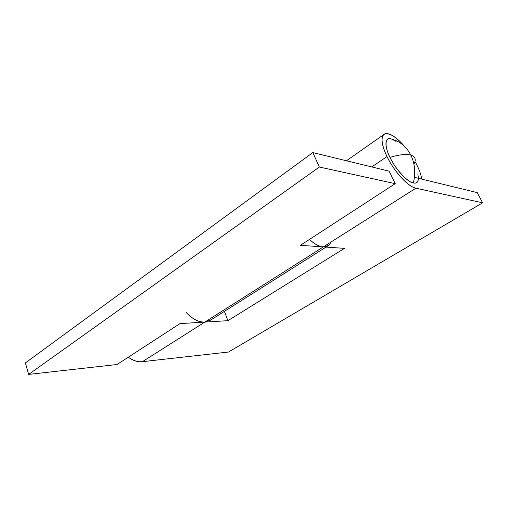 <?xml version="1.0" encoding="UTF-8"?>
<svg xmlns="http://www.w3.org/2000/svg" width="508" height="508" viewBox="0 0 508 508"><rect width="100%" height="100%" fill="white"/><g stroke="black" fill="none" stroke-linecap="round" stroke-linejoin="round"><path stroke-width="0.76" d="M395.929 141.319L391.649 139.084C385.153 136.208 383.991 145.999 389.985 157.385C399.174 154.61 406.127 153.861 410.851 155.131C406.457 146.761 400.056 141.415 391.649 139.084C400.056 141.415 406.457 146.761 410.851 155.131C414.96 163.722 415.785 172.999 413.315 182.956C417.57 183.826 419.081 180.829 417.843 173.971M415.112 161.207C415.639 158.191 414.223 156.166 410.851 155.131C406.127 153.861 399.174 154.61 389.985 157.385C394.932 168.466 407.93 182.607 413.315 182.956C415.785 172.999 414.96 163.722 410.851 155.131C414.223 156.166 415.639 158.191 415.112 161.207L414.09 163.995M417.836 173.799L418.357 178.422C418.249 182.162 416.573 183.674 413.315 182.956C410.026 182.201 406.082 179.324 401.485 174.32C396.875 169.272 393.046 163.627 389.985 157.385C386.963 151.168 385.635 146.285 385.997 142.729C386.385 139.217 388.264 138.005 391.649 139.084L396.1 141.402M128.302 357.2C133.134 360.629 137.846 362.115 142.437 361.671L204.826 322.091L227.901 320.681L344.462 248.361L323.342 246.913L415.906 188.195C408.305 186.9 394.119 171.539 386.994 156.566L371.742 166.929L386.994 156.566C381.667 145.015 380.67 137.636 384.01 134.429C388.664 132.137 395.599 136.22 404.812 146.685M416.738 164.725C419.284 169.831 420.929 174.415 421.678 178.46L420.961 178.918L421.678 178.46C420.948 174.428 419.303 169.843 416.738 164.725L415.652 162.617M128.295 357.207C133.077 360.705 137.789 362.191 142.437 361.671L228.454 352.038L482.6 202.819L228.454 352.038L142.437 361.671L204.826 322.091C198.596 322.256 192.341 319.018 186.068 312.388M477.285 192.64L414.407 177.324L477.285 192.64L482.6 202.819L477.285 192.64M328.562 245.428L323.342 246.913C319.164 246.634 314.528 244.145 309.423 239.452C314.56 244.075 319.202 246.558 323.342 246.913L415.906 188.195L482.6 202.819L415.906 188.195C411.861 187.319 406.984 183.782 401.276 177.584C395.548 171.323 390.785 164.319 386.994 156.566C383.261 148.85 381.635 142.811 382.124 138.455C382.645 134.163 384.994 132.702 389.179 134.087C393.338 135.458 398.075 139.116 403.39 145.053M330.321 243.18C328.949 245.872 326.625 247.117 323.342 246.913L300.368 245.339L323.342 246.913L204.826 322.091L323.342 246.913L344.462 248.361L227.901 320.681L224.377 311.385L227.901 320.681L204.826 322.091C199.917 322.396 194.793 320.269 189.452 315.697M211.074 319.799L204.826 322.091L179.965 323.615L117.062 364.509L28.639 374.409L25.4 362.909L312.82 152.578L389.179 171.177L395.237 183.661L300.368 245.339L395.237 183.661L319.354 167.024L28.639 374.409L117.062 364.509L179.965 323.615L204.826 322.091L210.903 319.837M319.354 167.024L312.82 152.578L389.179 171.177L395.237 183.661L319.354 167.024L312.82 152.578L25.4 362.909L28.639 374.409L319.354 167.024M346.443 160.769L383.464 134.811M210.077 320.427L326.009 247.098"/></g></svg>
